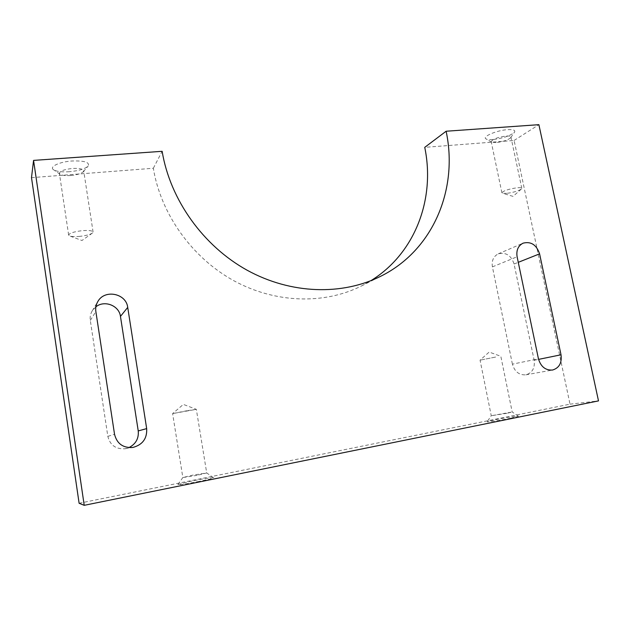 <?xml version="1.0" encoding="UTF-8"?>
<svg xmlns="http://www.w3.org/2000/svg" width="630" height="630" viewBox="0 0 630 630"><rect width="100%" height="100%" fill="white"/><g stroke="black" fill="none" stroke-linecap="round" stroke-linejoin="round"><path stroke-width="0.47" stroke-dasharray="3.15 2.36" d="M492.731 139.577C489.416 139.813 487.171 139.584 486.006 138.891C481.706 136.773 496.708 130.268 507.623 129.654C513.308 129.37 515.592 130.213 514.482 132.19C510.371 135.828 503.118 138.285 492.731 139.577M496.094 142.593L491.597 142.152L491.203 141.632C492.699 139.088 497.661 137.222 506.103 136.041C509.087 135.852 510.694 136.174 510.93 137.009L510.717 137.671C507.977 140.081 503.102 141.719 496.094 142.593M506.733 193.355L502.472 193.268L501.889 192.788C503.496 190.725 508.536 189.055 517.025 187.779C520.01 187.512 521.601 187.701 521.798 188.354L521.372 189.063C518.277 191.024 513.395 192.457 506.733 193.355M510.835 418.186C500.826 420.241 486.352 422.407 487.14 421.753L494.912 419.793C504.276 417.879 518.041 415.769 518.419 416.209L510.835 418.186M507.079 413.264L491.25 415.729L512.19 411.988L507.079 413.264M495.637 357.045L480.052 360.163L495.637 357.045M69.442 171.706C61.803 172.195 56.495 171.533 53.534 169.73C48.888 166.832 59.393 161.768 72.064 160.989C84.491 160.603 89.862 162.28 88.168 166.036C85.089 168.911 78.852 170.809 69.442 171.706M70.702 175.518C65.551 175.849 62 175.423 60.047 174.234L59.385 173.305C60.008 170.966 64.37 169.352 72.474 168.462C79.159 168.131 82.9 168.871 83.68 170.683L83.302 171.722C81.254 173.628 77.049 174.896 70.702 175.518M79.915 236.352C75.175 236.785 71.757 236.652 69.662 235.943L68.646 235.053C69.355 233.179 73.781 231.73 81.931 230.706C88.641 230.17 92.358 230.611 93.082 232.013L92.35 233.108C89.98 234.596 85.83 235.675 79.915 236.352M199.395 481.351C186.378 483.895 179.203 484.966 177.88 484.572L192.26 480.95C204.191 478.619 211.278 477.532 213.515 477.697C213.412 478.202 208.711 479.422 199.395 481.351M197.214 475.311L182.842 477.548L192.465 475.185L206.711 472.957L197.214 475.311M186.763 410.76L172.604 413.595L196.339 409.342L186.763 410.76M95.894 306.826L92.177 310.944C90.452 313.89 89.83 317.048 90.303 320.418L107.832 436.354C110.108 445.245 115.881 449.371 125.149 448.733L128.89 447.623M31.5 177.644L153.334 168.257C160.87 214.413 192.339 258.017 234.037 280.83C275.838 303.542 324.647 304.534 361.565 285.925L370.905 280.681M79.112 503.268L570.016 404.169L514.104 140.459L424.746 147.349M512.41 364.156L492.408 266.884C491.51 260.71 493.455 256.371 498.235 253.866C505.882 251.976 511.158 255.355 514.08 264.002L534.153 360.273C535.098 368.014 532.35 372.865 525.908 374.826C519.151 375.26 514.655 371.7 512.41 364.156L538.445 358.816M153.334 168.257L162.138 151.31M570.016 404.169L598.5 400.893M514.104 140.459L538.886 124.677M107.832 436.354L114.542 434.322M90.303 320.418L95.862 311.543M534.153 360.273L538.579 359.376M492.408 266.884L517.104 256.772M514.08 264.002L518.269 262.332M491.597 142.152L486.006 138.891M501.889 192.788L491.203 141.632M521.372 189.063L513.04 196.371L502.472 193.268M518.419 416.209L512.19 411.988L500.819 356.281L489.171 352.06L480.06 360.155L491.25 415.729L487.14 421.753M60.047 174.234L53.534 169.73M68.646 235.053L59.385 173.305M92.35 233.108L81.963 240.502L69.662 235.943M213.515 477.697L206.711 472.957L196.339 409.342L183.354 404.405L172.612 413.579L182.842 477.548L177.88 484.572M361.565 285.925L380.882 276.184M93.082 232.013L83.68 170.683M83.302 171.722L88.168 166.036M125.149 448.733L132.875 447.458M92.177 310.944L97.839 301.534M521.798 188.354L510.93 137.009M510.717 137.671L514.482 132.19M525.908 374.826L552.534 370.038M498.235 253.866L523.081 243.164"/><path stroke-width="0.94" d="M128.89 447.623C135.796 444.055 138.915 438.488 138.238 430.928L120.456 316.402C119.22 305.613 104.493 299.786 95.894 306.826M370.905 280.681C415.115 253.465 435.48 198.93 424.746 147.349L446.119 131.237C458.467 189.039 433.314 250.134 380.882 276.184C342.389 295.588 291.233 294.399 247.259 270.294C203.395 246.094 170.155 199.954 162.138 151.31L33.563 160.398L84.215 505.323L598.5 400.893L538.886 124.677L446.119 131.237M33.563 160.398L31.5 177.644L79.112 503.268L84.215 505.323M146.672 428.605L127.717 307.401C126.244 293.375 104.635 288.973 97.839 301.534C96.02 304.636 95.358 307.968 95.862 311.543L114.542 434.322C116.96 443.748 123.07 448.127 132.875 447.458C142.616 444.796 147.215 438.512 146.672 428.605L138.238 430.928M561.015 354.792C562.039 362.911 559.22 367.991 552.534 370.038C545.525 370.471 540.823 366.731 538.445 358.816L517.104 256.772C516.135 250.291 518.128 245.755 523.081 243.164C531.011 241.219 536.508 244.786 539.587 253.843L561.015 354.792L538.579 359.376M120.456 316.402L127.717 307.401M518.269 262.332L539.587 253.843"/></g></svg>
